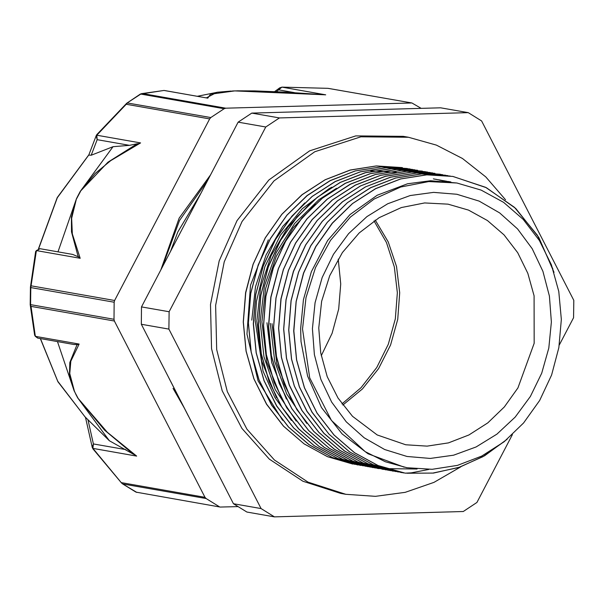 <?xml version="1.0" encoding="UTF-8"?>
<svg xmlns="http://www.w3.org/2000/svg" width="604" height="604" viewBox="0 0 604 604"><rect width="100%" height="100%" fill="white"/><g stroke="black" fill="none" stroke-linecap="round" stroke-linejoin="round"><path stroke-width="0.91" d="M428.734 469.451L411.264 472.856L405.231 473.181L378.089 465.571L354.646 452.781L334.072 435.061L317.13 413.128L304.507 387.776L296.632 360.014L293.831 330.909L296.217 301.555L303.638 273.091L315.877 246.621L332.411 223.14L352.593 203.556L375.68 188.644L400.739 178.92L426.824 174.828L452.924 176.474L486.409 187.685L515.733 208.471L538.791 237.372L554.011 272.359M507.118 439.274L484.536 455.778L459.659 467.202L433.43 473.083L406.862 473.257M401.675 472.607L373.046 464.672L349.595 451.898L329.021 434.178L312.087 412.222L299.441 386.9L291.596 359.131L288.78 330.018L291.158 300.671L298.61 272.208L310.818 245.722L327.368 222.257L347.557 202.665L370.63 187.746L395.703 178.052L421.781 173.929L450.244 176.036M395.794 471.588L368.002 463.804L344.559 450.992L323.963 433.302L307.051 411.339L294.397 386.009L286.53 358.255L283.744 329.135L286.1 299.78L293.559 271.324L305.783 244.839L322.309 221.366L342.513 201.796L365.579 186.847L390.652 177.168L416.737 173.054L445.601 175.22M390.441 470.637L362.944 462.921L339.508 450.116L318.92 432.404L301.985 410.471L289.361 385.118L281.479 357.364L278.693 328.251L281.064 298.897L288.501 270.441L300.739 243.963L317.259 220.475L337.455 200.906L360.535 185.979L385.594 176.262L411.679 172.178L440.422 174.292M386.092 469.874L357.893 462.022L334.45 449.24L313.884 431.513L296.934 409.572L284.303 384.235L276.443 356.473L273.627 327.36L276.02 298.014L283.457 269.543L295.681 243.08L312.223 219.599L332.404 200.007L355.484 185.103L380.55 175.379L406.628 171.279L434.933 173.34M417.054 469.044L378.263 468.545L352.857 461.131L329.399 448.349L308.825 430.637L291.898 408.681L279.244 383.351L271.4 355.59L268.591 326.47L270.962 297.13L278.421 268.667L290.63 242.181L307.172 218.716L327.368 199.124L350.433 184.197L375.507 174.511L401.592 170.381L430.191 172.518M375.348 467.994L347.806 460.263L324.363 447.451L303.774 429.761L286.855 407.806L274.208 382.46L266.334 354.714L263.555 325.594L265.911 296.239L273.363 267.783L285.594 241.298L302.113 217.817L322.317 198.255L345.39 183.306L370.456 173.62L396.541 169.513L425.465 171.679M370.433 467.126L342.747 459.372L319.312 446.575L298.731 428.855L281.789 406.922L269.173 381.577L261.29 353.816L258.497 324.71L260.875 295.356L268.304 266.892L280.543 240.422L297.07 216.934L317.259 197.365L340.346 182.438L365.397 172.721L391.483 168.637L417.583 170.268L391.384 168.614L365.299 172.699L340.241 182.423L317.16 197.342L296.964 216.912L280.445 240.407L268.199 266.877L260.777 295.333L258.391 324.695L261.185 353.801L269.067 381.554L281.691 406.907L298.633 428.84L319.214 446.56L342.649 459.357L368.168 466.764M366.092 466.364L337.704 458.474L314.254 445.699L293.687 427.972L276.745 406.024L264.107 380.694L256.255 352.925L253.438 323.82L255.824 294.473L263.269 266.002L275.484 239.531L292.034 216.058L312.215 196.459L335.296 181.555L360.362 171.846L386.439 167.731L414.789 169.815M360.747 465.435L332.661 457.598L309.21 444.801L288.629 427.104L271.709 405.141L259.056 379.81L251.204 352.049L248.403 322.929L250.766 293.582L258.225 265.126L270.441 238.633L286.976 215.167L307.179 195.59L330.245 180.649L355.311 170.97L381.396 166.84L410.146 168.999M355.046 464.431L327.61 456.722L304.174 443.91L283.578 426.213L266.658 404.265L254.02 378.919L246.138 351.166L243.359 322.053L245.722 292.691L253.167 264.242L265.405 237.765L281.917 214.269L302.121 194.714L325.201 179.773L350.26 170.071L376.345 165.979L402.445 167.602M403.502 472.962L377.991 465.548L354.548 452.766L333.974 435.039L317.024 413.106L304.401 387.76L296.534 359.999L293.725 330.894L296.111 301.539L303.54 273.076L315.779 246.606L332.306 223.118L352.494 203.54L375.582 188.629L400.641 178.905L426.718 174.813L452.819 176.459L485.586 187.3L514.427 207.323L537.364 235.175L552.886 268.991M505.103 440.935L482.86 456.677L458.489 467.541L432.864 473.121L406.937 473.264M398.353 472.064L372.947 464.657L349.489 451.875L328.923 434.155L311.989 412.207L299.342 386.877L291.49 359.108L288.674 329.995L291.06 300.656L298.512 272.185L310.72 245.707L327.27 222.242L347.451 202.65L370.531 187.731L395.597 178.029L421.675 173.907L447.768 175.575M393.219 471.165L367.836 463.759L344.416 450.946L323.842 433.264L306.938 411.309L294.299 385.994L286.439 358.255L283.646 329.157L285.986 299.826L293.431 271.385L305.632 244.907L322.136 221.434L342.309 201.857L365.352 186.9L390.395 177.191L416.458 173.038L442.536 174.647M388.357 470.305L362.838 462.906L339.41 450.093L318.821 432.389L301.887 410.448L289.263 385.103L281.373 357.349L278.595 328.236L280.966 298.874L288.395 270.418L300.641 243.948L317.153 220.452L337.357 200.89L360.437 185.957L385.495 176.247L411.581 172.163L440.361 174.284M383.313 469.421L357.794 462L334.344 449.225L313.778 431.49L296.836 409.557L284.205 384.219L276.345 356.451L273.529 327.345L275.922 297.998L283.351 269.527L295.582 243.057L312.125 219.577L332.298 199.992L355.386 185.081L380.452 175.364L406.53 171.264L432.63 172.918M378.157 468.53L352.766 461.116L329.316 448.342L308.75 430.644L291.823 408.704L279.169 383.389L271.309 355.643L268.493 326.538L270.841 297.206L278.285 268.75L290.471 242.264L306.991 218.791L327.157 199.192L350.207 184.25L375.258 174.533L401.328 170.373L427.413 172.004M373.038 467.609L347.647 460.225L324.227 447.405L303.646 429.716L286.741 407.776L274.11 382.445L266.236 354.707L263.457 325.609L265.798 296.27L273.242 267.836L285.45 241.358L301.947 217.878L322.128 198.308L345.171 183.352L370.214 173.642L396.284 169.505L422.362 171.098M363.117 465.873L337.606 458.459L314.156 445.676L293.589 427.957L276.647 406.009L264.008 380.679L256.156 352.91L253.333 323.797L255.726 294.45L263.163 265.987L275.386 239.509L291.928 216.043L312.109 196.443L335.19 181.54L360.263 171.823L386.334 167.716L412.54 169.384M357.923 464.974L332.525 457.56L309.082 444.755L288.501 427.058L271.589 405.095L258.942 379.765L251.098 352.004L248.304 322.883L250.668 293.544L258.135 265.088L270.343 238.603L286.885 215.137L307.081 195.56L330.146 180.626L355.22 170.947L381.298 166.825L407.383 168.486M352.925 464.076L327.504 456.707L304.076 443.895L283.48 426.19L266.553 404.25L253.922 378.897L246.039 351.151L243.261 322.03L245.617 292.676L253.068 264.22L265.299 237.742L281.819 214.254L302.023 194.692L325.095 179.75L350.154 170.056L376.247 165.957L402.339 167.58M331.906 187.157L329.112 188.682L302.31 208.697L280.415 235.243L264.839 266.764L256.466 301.313L255.175 320.701L263.08 371.143L274.903 397.523L291.422 420.482M336.526 188.282L319.01 199.584L294.714 223.352L276.111 252.819L264.393 286.251L260.211 321.592L263.918 356.707L275.22 389.489L296.202 421.048M270.328 323.359L274.714 361.592L286.719 394.042L306.787 423.396M443.457 181.117L441.796 180.687M440.943 180.468L439.282 180.075M438.262 179.849L436.518 179.479M435.597 179.297L433.37 178.882M446.099 181.374L444.469 180.981M443.676 180.8L442.128 180.46M441.048 180.241L438.421 179.75M450.894 181.985L448.508 181.54M456.903 183.004L428.734 181.562L400.716 186.991L374.193 199.018L350.426 217.078L330.539 240.309L315.499 267.595L306.017 297.644L302.544 329.014L309.678 377.862L331.43 420.429L365.193 451.633L385.367 461.735L406.945 467.73L432.192 469.338L457.432 465.42L481.69 456.111L504.038 441.788L523.608 422.981L539.659 400.429L551.573 374.986L558.881 347.64L561.32 319.441L558.775 291.468L551.361 264.794L539.357 240.452L523.23 219.373L503.585 202.363L481.192 190.086L456.903 183.004L430.569 180.762L407.519 183.737L377.183 195.228L349.988 214.541L327.617 240.581L311.385 271.702L303.442 299.675L300.603 328.674L301.034 341.585L307.564 376.088L321.494 407.519L342.06 433.921L367.979 453.77L404.204 467.217M199.728 195.651L173.884 245.028M210.705 174.662L179.192 218.097L160.845 269.95M170.743 381.615L185.126 409.61M173.008 388.38L184.59 408.561M170.403 251.687L177.787 231.996L201.004 193.204M443.464 180.649L446.794 181.253M447.526 181.396L449.278 181.759M440.097 180.052L441.652 180.339M442.853 180.573L444.393 180.898M445.186 181.072L446.832 181.449M435.054 179.162L436.82 179.486M437.681 179.652L439.297 179.984M440.308 180.211L441.909 180.581M442.732 180.777L444.363 181.2M291.271 399.682L276.775 363.366L271.996 323.653M286.349 399.017L271.747 362.604L266.968 322.77M281.675 398.814L266.809 362.09L261.909 321.887L265.662 288.319L276.27 256.39L293.136 227.836L315.326 204.205M276.413 397.553L261.713 360.996L256.851 320.996L260.603 287.542L271.128 255.688L287.904 227.202L309.973 203.571M251.815 320.112L255.522 286.741L266.024 254.963L282.702 226.508L304.688 202.906M468.221 112.623L279.395 117.946L251.8 113.107L440.626 107.784L468.221 112.623L481.637 120.936L573.8 300.339L573.589 317.727L559.327 344.975M233.461 503.698L141.298 324.295L168.893 329.135L261.056 508.538L233.461 503.698L246.877 512.011L274.473 516.85L463.298 511.528L476.926 502.452L512.441 434.578M265.768 127.021L169.105 311.747L141.51 306.908L238.165 122.182L265.768 127.021L279.395 117.946M141.51 306.908L141.298 324.295M169.105 311.747L168.893 329.135M261.056 508.538L274.473 516.85M251.8 113.107L238.165 122.182M396.322 172.374L370.803 170.773M342.815 405.058L362.43 388.968L378.595 368.651L390.546 345.073L397.704 319.365L399.727 292.751L396.518 266.515L388.236 241.902L375.265 220.098M374.057 220.905L386.477 242.604L394.367 266.93L397.349 292.766L395.303 318.942L388.319 344.25L376.715 367.526L361.018 387.715L341.955 403.887M321.245 355.741L332.102 333.287L338.701 309.006L340.762 283.94L338.202 259.124M207.791 180.234L179.501 220.437L162.166 267.429M168.531 377.304L188.388 415.967M85.519 417.53L57.878 381.751L40.294 338.572M30.419 287.285L35.644 251.604L36.429 250.607L39.962 248.682L35.636 251.611L30.434 287.187M38.49 248.72L57.229 197.568L88.939 154.669M164.628 90.532L207.776 98.165L210.479 94.247L234.714 90.879L325.699 94.836L281.962 87.15L279.644 87.897L278.686 89.883L281.94 87.157L327.995 88.327L411.898 103.012L421.169 108.327M411.294 102.967L225.737 108.199L142.363 93.575L140.536 94.043M327.995 88.327L281.985 87.165M209.633 118.92L210.781 117.584L127.406 102.952L126.266 104.288L209.633 118.92L114.647 300.452L31.28 285.82L30.419 287.308L30.2 304.476L31.023 306.356L114.398 320.988L113.967 319.259L30.593 304.635L30.804 287.572L30.419 287.308M207.776 98.165L164.016 90.487L140.347 94.111L126.953 103.027L140.785 94.05L224.152 108.682L225.737 108.199M126.546 103.375L126.266 104.288L96.791 135.243L96.957 134.481M30.411 287.451L30.208 304.665L31.023 306.356L35.372 336.353L34.594 334.986M80.181 258.286L72.359 233.891L71.672 218.271L76.481 198.618L71.423 217.017L71.476 231.876L77.765 255.22L78.437 256.828L80.181 258.286L36.429 250.607L30.804 287.572L114.179 302.204L114.647 300.452M131.732 452.864L136.685 456.073L107.323 432.29L77.72 397.923L75.877 394.435L74.36 391.03L69.754 373.559L70.789 361.2L79.124 344.031L77.357 344.567L76.648 345.654L69.868 362.506L69.475 374.472L74.36 391.03M114.398 320.988L204.967 497.288L121.593 482.656L121.729 483.208L92.895 448.749L93.416 443.955L92.193 447.247L92.91 448.757M237.901 506.62L220.203 507.058L135.87 492.086L220.203 507.058M135.439 491.845L122.703 483.932L206.077 498.557L204.967 497.288M74.073 344.499L77.357 344.567M77.901 397.93L74.103 390.894L57.44 341.577M40.445 338.595L57.78 381.29L84.96 416.775L109.407 440.799L77.72 397.923L104.666 430.199L131.732 452.879M133.801 454.434L109.407 440.799M114.179 302.204L113.967 319.259M206.077 498.557L219.237 506.711M231.332 91.03L217.078 92.299L206.417 97.863M231.211 91.015L217.078 92.299M232.291 90.97L238.595 90.819M325.699 94.836L323.495 94.669M197.433 96.285L216.587 92.374M126.515 103.405L96.836 134.571L96.164 135.696L97.168 139.652L96.791 135.243L140.551 142.914L135.53 144.824L107.957 162.159L80.272 191.377L95.122 173.461L110.66 160.694L140.551 142.914M96.776 134.677L96.164 135.689M91.234 155.22L97.168 139.652L129.498 145.322L113.039 146.697L91.234 155.22L88.765 155.115M129.498 145.322L137.637 143.707M113.039 146.697L80.272 191.377L78.339 194.979L76.481 198.618L57.946 251.838M39.985 248.682L72.737 254.427L39.985 248.682M39.841 248.667L35.659 251.521M78.437 256.828L72.737 254.427M224.152 108.682L210.781 117.584M88.811 155.002L57.289 197.757L38.641 248.689M282.604 420.278L258.067 380.86L246.953 334.103L250.517 285.277L268.357 239.886M505.525 199.765L485.729 176.874L462.438 158.452L436.405 145.096L408.455 137.229L360.913 136.806L314.767 151.785L273.982 180.868L242.076 221.555L224.273 261.857L215.636 305.39L216.677 349.542L227.346 391.671L246.991 429.248L274.45 460.014L308.063 482.135L345.813 494.276L375.477 496.375L405.201 492.366L433.966 482.4L460.822 466.801M345.813 494.276L340.694 493.377L302.944 481.237L269.331 459.115L241.879 428.349L222.227 390.773L211.559 348.644L210.517 304.492L219.154 260.958L236.964 220.664L268.863 179.969L309.648 150.887L355.794 135.908L403.344 136.338L408.455 137.229M312.442 328.735L314.42 354.623L320.905 379.387L331.664 402.075L346.273 421.819L364.182 437.847L384.68 449.557L407.005 456.496L430.282 458.398L453.627 455.182L476.133 446.983L496.941 434.11L515.25 417.054L530.357 396.473L541.682 373.166L548.794 348.017L551.407 322L549.436 296.111L542.943 271.347L532.184 248.659L517.575 228.916L499.674 212.887L479.168 201.17L456.843 194.231L433.566 192.336L410.222 195.553L387.715 203.752L366.907 216.625L348.599 233.68L333.491 254.261L322.166 277.568L315.054 302.717L312.442 328.735M405.767 444.801L427.104 446.16L448.432 442.845L468.938 434.978L487.821 422.868L504.363 406.975L517.93 387.919L534.17 343.306L534.087 295.832L527.821 273.287L517.673 252.714L504.038 234.903L487.443 220.528L468.515 210.147L447.987 204.167L424.627 202.982L401.32 207.534L379.153 217.651L359.191 232.895L342.423 252.578L329.701 275.756L321.668 301.313L318.723 327.987L320.724 352.94L327.255 376.639L338.006 398.074L352.479 416.345L377.213 434.933L405.767 444.801M76.731 198.58L80.453 191.476M79.124 344.031L35.372 336.353L37.667 338.112L74.345 344.544M121.774 483.26L92.925 448.394L136.685 456.073M125.745 449.633L93.416 443.955L87.973 419.72M276.3 91.657L278.686 89.883L294.488 92.654M406.13 467.587L406.945 467.73M328.523 88.388L411.898 103.012M141.653 93.62L140.347 94.111M163.563 90.494L141.751 93.605M34.632 335.197L30.215 304.703M122.423 483.819L136.836 492.434M34.632 335.205L37.667 338.112M85.458 417.266L92.163 447.111M279.599 87.927L274.684 91.582M324.65 94.737L284.862 92.095L254.873 90.894L237.093 90.834M96.111 135.862L88.735 155.205"/></g></svg>
